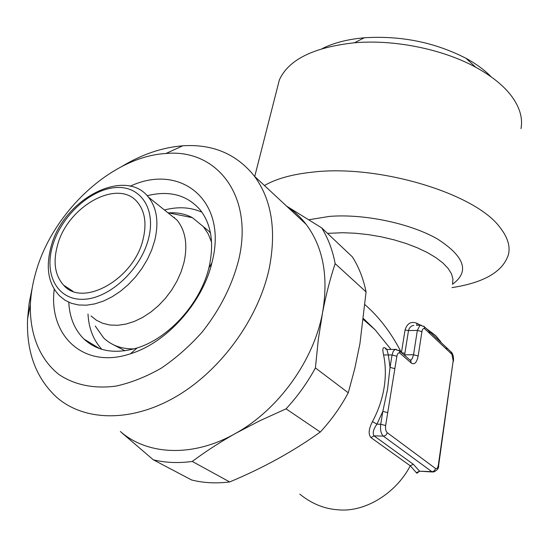 <?xml version="1.0" encoding="UTF-8"?>
<svg xmlns="http://www.w3.org/2000/svg" width="549" height="549" viewBox="0 0 549 549"><rect width="100%" height="100%" fill="white"/><g stroke="black" fill="none" stroke-linecap="round" stroke-linejoin="round"><path stroke-width="0.82" d="M101.846 349.342C93.405 340.16 88.787 328.384 87.998 314.035M147.166 195.719C169.243 190.242 186.852 194.888 199.987 209.656C211.166 223.862 214.261 242.727 209.272 266.265L208.853 267.994C200.46 303.158 169.03 338.211 137.161 347.942C115.166 354.414 97.434 351.449 83.963 339.049C74.63 329.784 69.565 317.514 68.762 302.252M130.086 186.269C179.811 162.71 227.657 199.692 212.353 261.008L211.88 262.964C202.409 302.849 166.567 342.816 130.456 353.769C83.53 369.614 48.278 335.535 54.241 289.186M36.042 271.604C53.226 211.022 112.559 156.396 165.901 153.507C216.292 148.559 253.864 195.142 238.801 259.423C232.289 285.116 220.101 309.3 202.252 331.973C189.734 346.028 176.099 358.072 161.351 368.104C146.288 376.731 131.252 382.715 116.237 386.05C94.153 389.097 74.376 384.938 58.956 374.5C39.501 359.19 29.619 333.703 30.367 304.647C30.861 293.797 32.748 282.783 36.042 271.604M122.118 166.299C142.184 154.248 162.394 147.413 182.762 145.801C212.751 143.845 236.66 154.001 254.489 176.263C271.597 199.562 276.545 230.113 269.339 267.933C258.86 317.857 221.528 369.909 176.545 396.33C131.513 422.771 84.134 421.515 56.458 397.105C35.898 377.89 26.277 351.799 27.58 318.852L29.097 303.377L32.247 287.71M286.695 206.239C294.086 211.049 300.571 217.088 306.143 224.342C323.169 247.132 328.652 276.504 322.592 312.443L318.31 339.529L315.401 367.94L348.265 392.789C340.634 407.049 331.308 420.129 320.28 432.036L286.056 408.847L259.938 420.692L235.411 433.484C219.696 442.377 205.319 451.697 192.28 461.441L229.674 481.94C216.224 483.628 203.528 482.976 191.587 479.97L153.308 459.801L121.96 432.955M286.475 206.04L321.645 227.849L352.424 256.939C358.881 267.171 363.431 278.823 366.073 291.91L335.151 263.63C330.203 278.521 326.017 294.792 322.592 312.443C313.98 360.158 278.528 409.767 235.411 433.484C193.124 457.537 147.455 455.313 120.375 431.507M348.265 392.789L354.778 368.564L359.938 343.653L366.073 291.91M276.936 89.425L279.359 79.921C288.582 59.642 313.596 47.269 354.393 42.788C394.072 39.295 442.645 49.087 475.763 67.266C493.105 76.778 505.67 87.305 513.473 98.834C520.287 109.182 522.792 119.119 520.987 128.644M264.433 185.521C276.092 178.761 292.164 174.294 312.642 172.125C378.741 164.185 475.379 193.502 499.906 227.348C507.441 236.845 510.323 245.78 508.559 254.153C503.323 271.432 484.465 282.591 451.985 287.621M322.256 48.6C333.6 42.87 347.613 39.267 364.296 37.785C400.921 35.465 434.808 42.3 465.95 58.283C476.257 63.91 484.678 70.1 491.197 76.853M57.46 245.451C67.493 206.04 118.639 177.78 137.737 202.567C144.984 211.591 146.782 223.779 143.117 239.131C134.251 278.933 82.693 307.989 63.636 285.206C54.969 275.474 52.91 262.23 57.46 245.451M417.027 325.255L416.698 323.189L420.383 325.083M299.816 494.148C311.606 503.728 324.473 508.957 338.417 509.829C364.591 512.402 395.774 493.771 410.275 465.82L370.911 437.567C368.159 434.225 368.681 428.906 372.469 421.605L376.937 424.171C373.32 429.311 372.352 433.209 374.041 435.858L413.26 464.228L419.614 471.207L432.392 471.982M438.342 465.051L438.617 465.531C438.994 468.173 437.285 470.335 433.497 472.023L431.939 471.721L383.312 436.105C380.958 433.779 380.093 429.826 380.725 424.253L382.838 411.359L387.573 389.117L390.037 367.377L394.848 368.667L385.638 425.53C385.261 428.865 385.775 431.24 387.182 432.639L435.556 468.51C436.86 469.134 437.786 467.988 438.342 465.051L453.186 360.775L451.902 354.311L447.119 349.816L446.09 347.215M134.086 348.862C121.72 349.143 111.577 345.499 103.658 337.93L95.258 326.044M113.142 344.628L124.987 350.77M167.507 212.456L176.984 220.067C185.555 230.71 187.868 244.929 183.929 262.717L181.046 271.995L176.936 281.163L171.707 289.996L165.482 298.244L158.428 305.697L150.728 312.155L142.596 317.459L134.237 321.474L125.872 324.102L117.712 325.289L109.972 325.022L102.828 323.334L96.459 320.28L91.004 315.95M391.005 349.445L375.07 329.757L363.589 318.674M372.469 421.605C378.275 410.707 382.138 399.48 384.06 387.923C385.913 376.381 385.755 365.394 383.579 354.956C382.152 348.437 382.879 346.241 385.741 348.368L386.976 349.425M365.044 304.736C379.284 317.13 391.389 333.071 401.367 352.54M401.429 352.595L405.059 329.983C407.125 323.395 411.002 321.131 416.698 323.189M210.514 233.222L208.997 231.28L203.404 226.696L208.181 233.86L211.585 242.253M174.472 217.411L173.745 217.466M164.419 209.972C178.199 206.431 190.702 207.172 201.922 212.209M419.161 471.172C417.679 473.121 416.732 473.609 416.32 472.641L410.275 465.82L413.26 464.228M168.618 212.875C177.423 212.312 185.363 213.911 192.424 217.685L203.404 226.696M413.857 325.331C411.057 325.859 409.273 327.616 408.497 330.594L404.881 353.268L401.539 352.691M447.119 349.816L424.796 328.837C423.464 327.918 422.504 328.858 421.92 331.658L418.16 355.985C416.787 362.676 414.481 365.023 411.249 363.013L399.974 353.206C398.533 352.293 397.497 353.316 396.858 356.267L392.068 354.97L393.228 351.291L395.06 349.39L386.915 349.5L388.349 355.011L390.037 367.377L392.068 354.97L383.579 354.956M435.556 468.51L434.575 470.568L432.653 471.673L419.614 471.207L416.32 472.641M404.023 354.86L413.541 354.736L417.35 330.395L408.497 330.594L405.059 329.983M385.638 425.53L380.725 424.253L376.937 424.171L382.838 411.359L387.724 412.642M429.915 333.648L428.872 330.992M192.28 461.441C178.459 463.329 165.469 462.78 153.308 459.801M315.401 367.94C307.351 382.77 297.565 396.405 286.056 408.847M90.606 344.264L90.722 343.18M229.674 481.94C262.937 468.105 293.139 451.47 320.28 432.036M321.645 227.849C328.117 238.266 332.619 250.193 335.151 263.63M426.099 328.384L435.714 335.638L440.929 341.958M303.103 221.515L303.707 221.309M308.847 219.744L329.482 216.402C364.001 213.588 410.638 223.416 437.766 239.172C464.859 256.76 469.766 271.789 452.479 284.258M452.513 284.011L452.959 279.112L451.532 273.917L448.21 268.536L443.036 263.108L436.084 257.756L427.493 252.622L417.453 247.839L406.212 243.536L394.045 239.831L381.274 236.832L368.228 234.608L355.258 233.229L342.706 232.721L327.478 233.366M154.756 240.469L151.689 249.98L147.379 259.396L141.93 268.475L135.486 276.977L128.212 284.677L120.3 291.375L111.955 296.885L103.411 301.085L94.881 303.865L86.584 305.175L78.733 304.99L71.521 303.343L65.111 300.296L59.656 295.938C48.271 284.066 45.443 267.535 51.16 246.343C63.643 198.491 125.364 167.088 148.333 197.043C156.877 207.783 159.018 222.256 154.756 240.469M148.518 238.733C140.88 269.456 109.574 298.532 83.626 299.28C57.563 300.488 43.845 274.809 52.567 245.815C60.932 216.821 89.116 190.187 114.357 187.683C139.7 184.745 156.54 207.989 148.518 238.733M421.92 331.658L417.35 330.395L420.047 325.18L421.234 325.138M398.67 350.221L399.404 350.825L395.06 349.39L396.405 349.356M387.182 432.639C386.633 434.787 385.343 435.947 383.312 436.105L374.041 435.858L370.911 437.567M410.268 360.316L412.217 358.744L413.541 354.736L418.16 355.985M404.881 353.268L404.688 354.832M396.858 356.267L394.848 368.667M385.741 348.368L386.544 349.466M453.186 360.775L438.63 465.442M451.902 354.311L450.859 351.717M410.048 360.123L399.404 350.825L399.974 353.206M410.185 360.213L411.05 360.631L410.666 360.666L411.249 363.013M424.796 328.837L424.288 326.676L423.656 326.113M83.963 339.049L99.671 348.642M208.853 267.994L211.88 262.964M137.161 347.942L130.456 353.769M165.901 153.507L182.762 145.801M254.489 176.263L306.143 224.342M279.359 79.921L254.729 176.483M364.296 37.785L354.393 42.788M465.95 58.283L475.763 67.266M375.036 329.723L363.472 319.635M148.333 197.043L176.984 220.067M168.097 212.765L192.424 217.685M446.605 347.702L424.288 326.676L420.047 325.18L416.465 325.269M419.635 471.399L419.264 471.172M386.599 349.473L385.446 348.821L386.915 349.507M453.453 361.249C453.776 357.173 453.083 354.16 451.388 352.211L446.605 347.709M63.636 285.206L72.887 291.231M30.367 304.647L27.58 318.852"/></g></svg>
